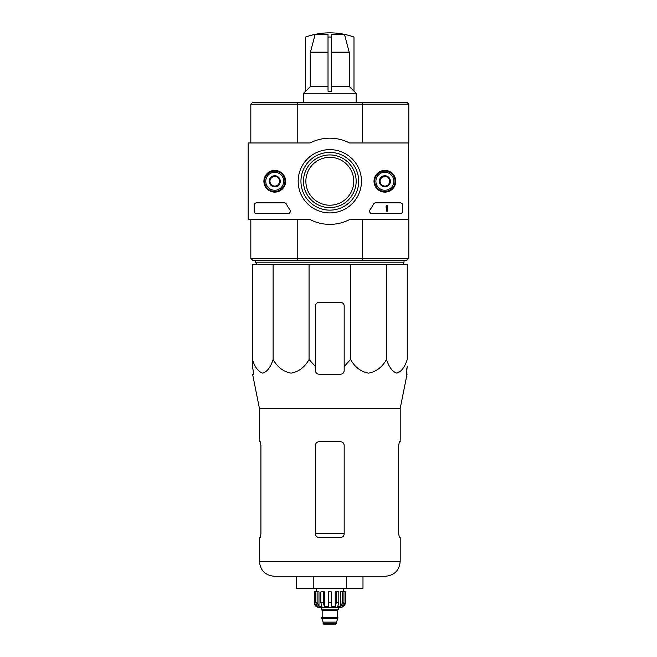 <?xml version="1.0" encoding="UTF-8"?>
<svg xmlns="http://www.w3.org/2000/svg" width="657" height="657" viewBox="0 0 657 657"><rect width="100%" height="100%" fill="white"/><g stroke="black" fill="none" stroke-linecap="round" stroke-linejoin="round"><path stroke-width="0.99" d="M344.49 34.386L331.613 34.386L331.613 37.063A67.622 67.622 0 0 0 328.024 37.063L328.024 34.386L315.146 34.386L310.268 52.798L310.268 86.593L305.636 91.208L305.636 37.038A71.818 71.818 0 0 1 353.992 37.038L353.992 37.063A71.794 71.794 0 0 0 344.49 34.386L349.368 52.798L349.368 86.593L331.613 86.593M328.024 91.208L331.613 91.208L328.024 91.208L328.024 37.063M331.613 91.208L331.613 37.063M315.146 34.386A71.794 71.794 0 0 0 305.636 37.063M349.368 86.593L353.992 91.208L353.992 37.063M273.123 264.582L252.37 264.582L252.37 359.486C254.883 367.197 258.332 371.747 262.734 373.143C267.144 371.78 270.61 367.23 273.123 359.486C277.468 367.197 283.446 371.747 291.067 373.143C298.713 371.78 304.708 367.23 309.069 359.486L309.069 264.582L273.123 264.582L273.123 359.486M350.567 264.582L350.567 359.486L344.178 366.54L350.567 359.486C354.911 367.197 360.89 371.747 368.511 373.143C376.157 371.78 382.152 367.23 386.513 359.486C389.018 367.197 392.467 371.747 396.869 373.143C401.279 371.78 404.745 367.23 407.258 359.486L407.258 264.582L309.069 264.582M329.814 207.604A26.329 26.329 0 0 0 356.151 181.275A26.329 26.329 0 0 0 329.814 154.937A26.329 26.329 0 0 0 303.485 181.275A26.329 26.329 0 0 0 329.814 207.604M305.875 181.275A23.939 23.939 0 0 1 341.788 160.538A23.939 23.939 0 0 1 341.788 202.003A23.939 23.939 0 0 1 305.875 181.275M408.58 142.971L408.818 219.578L349.557 219.578A43.091 43.091 0 0 1 310.079 219.578L248.182 219.578L248.182 142.971L310.079 142.971A43.091 43.091 0 0 1 349.557 142.971L408.58 142.971L408.58 219.578M408.818 142.971L408.818 104.192L406.905 102.27L252.731 102.27L250.818 104.192L250.818 142.971M408.818 104.192L362.418 104.192L362.418 142.971M362.04 102.27L362.418 104.192L297.21 104.192L297.21 142.971M250.818 219.578L250.818 258.357L252.731 260.271L362.04 260.271L362.418 258.357L297.21 258.357L297.21 219.578M408.818 219.578L408.818 258.357L362.418 258.357L362.418 219.578M362.04 260.271L406.905 260.271L408.818 258.357M250.818 258.357L297.21 258.357L297.596 260.271M297.596 102.27L297.21 104.192L250.818 104.192M404.03 260.271L404.03 262.192L255.606 262.192L255.606 260.271M256.682 264.582L255.606 262.192M252.37 366.54L252.37 359.486L252.37 366.54L253.208 370.63L252.37 366.54M386.513 359.486L386.513 264.582M309.069 359.486L315.45 366.54L315.45 370.63C315.664 372.806 316.855 374.005 319.047 374.227L340.589 374.227C342.773 374.005 343.972 372.806 344.178 370.63L344.178 305.998A3.589 3.589 0 0 0 340.589 302.409L319.047 302.409A3.589 3.589 0 0 0 315.45 305.998L315.45 366.54M346.403 588.245L362.984 588.245L362.984 576.271L385.355 576.271L274.281 576.271L313.233 576.271L313.233 588.245L346.403 588.245L346.403 576.271M260.262 537.492L260.919 533.903L260.262 537.492L259.433 537.492L259.433 561.431C260.312 570.44 265.264 575.392 274.281 576.271M344.178 445.323C343.956 443.13 342.757 441.939 340.589 441.734L319.047 441.734C316.871 441.931 315.68 443.13 315.45 445.323L315.45 533.903C315.672 536.087 316.871 537.286 319.047 537.492L340.589 537.492C342.757 537.286 343.956 536.087 344.178 533.903L344.178 445.323M260.919 533.903L260.919 445.323L260.262 441.734L259.433 441.734L259.433 408.457L252.592 374.227L253.347 374.227L253.208 370.63M259.433 408.457L400.195 408.457L400.195 441.734L399.366 441.734L398.717 445.323L398.717 533.903L399.366 537.492L400.195 537.492L400.195 561.431L259.433 561.431M406.428 370.63L407.258 366.54L406.289 374.227L407.044 374.227L400.195 408.457M344.178 366.54L344.178 370.63L344.178 366.54M296.644 576.271L296.644 588.245L313.233 588.245M328.024 86.593L310.268 86.593M353.992 91.142L356.151 93.294L303.485 93.294L303.485 102.27M305.636 91.142L303.485 93.294M263.892 181.275A10.865 10.865 0 0 1 280.186 171.863A10.865 10.865 0 0 1 280.186 190.678A10.865 10.865 0 0 1 263.892 181.275M374.014 181.275A10.865 10.865 0 0 1 390.307 171.863A10.865 10.865 0 0 1 390.307 190.678A10.865 10.865 0 0 1 374.014 181.275M298.171 181.275A31.651 31.651 0 0 1 345.639 153.861A31.651 31.651 0 0 1 345.639 208.68A31.651 31.651 0 0 1 298.171 181.275M400.195 202.816A2.39 2.39 0 0 1 402.593 205.214L402.593 211.201A2.39 2.39 0 0 1 400.195 213.591L371.985 213.591A2.39 2.39 0 0 1 370.039 209.813A49.316 49.316 0 0 0 373.529 204.105A2.39 2.39 0 0 1 375.648 202.816L400.195 202.816M284.251 202.816A2.39 2.39 0 0 1 286.37 204.097A49.078 49.078 0 0 0 289.885 209.805A2.39 2.39 0 0 1 287.938 213.591L256.558 213.591A2.39 2.39 0 0 1 254.169 211.201L254.169 205.214A2.39 2.39 0 0 1 256.558 202.816L284.251 202.816M264.106 181.275A10.652 10.652 0 0 1 280.079 172.044A10.652 10.652 0 0 1 280.079 190.497A10.652 10.652 0 0 1 264.106 181.275M374.227 181.275A10.652 10.652 0 0 1 390.201 172.044A10.652 10.652 0 0 1 390.201 190.497A10.652 10.652 0 0 1 374.227 181.275M300.947 181.275A28.867 28.867 0 0 1 344.252 156.276A28.867 28.867 0 0 1 344.252 206.273A28.867 28.867 0 0 1 300.947 181.275M386.792 205.214L387.507 205.214L387.507 211.201L386.792 211.201L386.792 206.388L386.078 206.413L386.792 205.214M380.091 178.507L384.879 175.748L389.667 178.507L389.667 184.034L384.879 186.802L380.091 184.034L380.091 178.507A5.527 5.527 0 0 1 389.667 178.507A5.527 5.527 0 0 1 384.879 186.802A5.527 5.527 0 0 1 380.091 178.507L380.091 184.034L384.879 186.802L389.667 184.034L389.667 178.507L387.269 177.127A4.788 4.788 0 0 1 387.269 185.422A4.788 4.788 0 0 1 380.091 181.275A4.788 4.788 0 0 1 382.481 177.127L380.091 178.507M384.879 190.251A8.976 8.976 0 0 1 377.102 176.782A8.976 8.976 0 0 1 392.648 176.782A8.976 8.976 0 0 1 384.879 190.251M384.879 191.45A10.175 10.175 0 0 1 376.067 176.183A10.175 10.175 0 0 1 393.691 176.183A10.175 10.175 0 0 1 384.879 191.45M382.481 177.127A4.788 4.788 0 0 1 387.269 177.127L384.879 175.748L382.481 177.127M269.97 178.507L274.757 175.748L279.545 178.507L279.545 184.034L274.757 186.802L269.97 184.034L269.97 178.507A5.527 5.527 0 0 1 279.545 178.507A5.527 5.527 0 0 1 274.757 186.802A5.527 5.527 0 0 1 269.97 178.507L269.97 184.034L274.757 186.802L279.545 184.034L279.545 178.507L277.147 177.127A4.788 4.788 0 0 1 277.147 185.422A4.788 4.788 0 0 1 269.97 181.275A4.788 4.788 0 0 1 272.359 177.127L269.97 178.507M274.757 190.251A8.976 8.976 0 0 1 266.98 176.782A8.976 8.976 0 0 1 282.535 176.782A8.976 8.976 0 0 1 274.757 190.251M274.757 191.45A10.175 10.175 0 0 1 265.945 176.183A10.175 10.175 0 0 1 283.569 176.183A10.175 10.175 0 0 1 274.757 191.45M272.359 177.127A4.788 4.788 0 0 1 277.147 177.127L274.757 175.748L272.359 177.127M342.519 591.834L342.519 602.609L340.638 606.6L340.638 591.834L345.377 591.834L345.377 602.609C345.097 605.516 343.496 607.109 340.589 607.397L319.047 607.397C316.132 607.109 314.539 605.516 314.26 602.609L316.485 606.6L317.553 606.6L315.68 602.609L315.68 591.834L317.117 591.834L317.117 602.609L315.68 602.609M336.524 623.55L323.113 623.55L323.712 624.15L335.924 624.15L337.953 617.687L321.675 617.687L321.675 618.163L337.953 618.163M323.113 623.55L323.113 622.113L336.524 622.113M321.914 617.687L337.714 617.687M337.476 617.449L337.476 610.386L338.076 609.786M321.322 607.397L321.322 609.786L338.314 609.786L338.314 607.397M331.251 602.609L328.377 602.609L328.377 591.834L331.251 591.834L331.251 606.6L335.234 606.6L336.318 602.609L335.234 606.6L335.234 591.834L338.807 591.834L338.807 602.609L336.318 602.609L336.318 591.834M345.311 591.834L345.311 602.609L343.143 606.6L343.143 605.426M343.956 591.834L343.956 602.609L342.075 606.6L343.143 606.6M338.807 602.609L337.723 606.6L340.638 606.6M328.377 602.609L328.377 606.6L324.394 606.6L323.31 602.609L320.83 602.609L321.905 606.6L318.99 606.6L317.117 602.609M316.485 605.426L316.485 606.6L314.325 602.609L314.325 591.834L314.325 602.609M320.83 602.609L320.83 591.834L323.31 591.834L323.31 602.609M314.26 602.609L314.26 591.834L315.68 591.834M324.394 606.6L324.394 591.834L323.31 591.834M318.99 606.6L318.99 591.834L317.117 591.834M343.225 591.834L343.225 588.245M349.286 52.174L331.613 52.174M328.024 52.174L310.35 52.174M349.368 52.798L331.613 52.798M344.178 533.361L315.45 533.361M328.024 52.798L310.268 52.798M322.16 617.449L322.16 610.386L337.476 610.386M343.956 602.609L342.519 602.609M402.955 264.582L404.03 262.192M400.195 561.431C399.316 570.44 394.372 575.392 385.355 576.271M356.151 93.294L356.151 102.27M323.113 622.113L321.675 618.163M322.16 610.386L321.56 609.786M316.411 591.834L316.411 588.245"/></g></svg>

